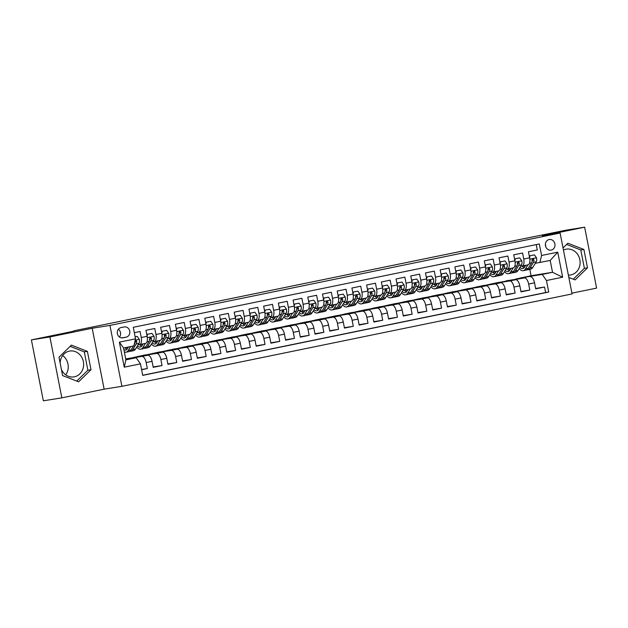 <?xml version="1.0" encoding="UTF-8"?>
<svg xmlns="http://www.w3.org/2000/svg" width="628" height="628" viewBox="0 0 628 628"><rect width="100%" height="100%" fill="white"/><g stroke="black" fill="none" stroke-linecap="round" stroke-linejoin="round"><path stroke-width="0.94" d="M568.364 275.111A13.086 11.712 80.9 0 0 570.46 274.986A13.086 11.712 80.9 0 0 570.915 274.907A13.086 11.712 80.9 0 0 579.911 259.961A13.086 11.712 80.9 0 0 566.323 249.143A13.086 11.712 80.9 0 0 565.875 249.222A13.086 11.712 80.9 0 0 563.449 250.038M549.147 239.551A5.369 4.804 80.9 0 0 545.457 245.681A5.369 4.804 80.9 0 0 551.031 250.125A5.369 4.804 80.9 0 0 551.211 250.093A5.369 4.804 80.9 0 0 554.909 243.962A5.369 4.804 80.9 0 0 549.335 239.519A5.369 4.804 80.9 0 0 549.147 239.551M60.147 363.062A13.086 11.712 -99.1 0 1 69.37 351.131A13.086 11.712 -99.1 0 1 69.818 351.044A13.086 11.712 -99.1 0 1 83.406 361.869A13.086 11.712 -99.1 0 1 74.41 376.808A13.086 11.712 -99.1 0 1 73.955 376.894A13.086 11.712 -99.1 0 1 61.395 369.437M571.912 293.166L596.6 288.103L584.652 227.187L566.158 230.146L500.304 243.46M121.895 386.33L572.061 293.935L560.105 233.019L109.947 325.414L121.895 386.33L104.138 389.172L92.19 328.256L49.895 336.938L61.842 397.854L104.138 389.172M61.842 397.854L43.348 400.813L31.4 339.897L73.719 331.215M62.651 355.55A13.086 11.712 -99.1 0 1 65.736 374.853M49.895 336.938L31.4 339.897M536.218 244.606L537.278 249.983L528.446 251.797L529.632 257.81L523.744 259.011A6.712 2.991 78.4 0 1 522.135 266.06A6.712 2.991 78.4 0 1 522.08 266.076L520.612 266.311M523.744 259.011L522.567 253.006L513.735 254.819L514.921 260.824L509.033 262.033A6.712 2.991 78.4 0 1 507.424 269.082A6.712 2.991 78.4 0 1 507.369 269.09L505.901 269.326M509.033 262.033L507.856 256.028L499.025 257.833L500.21 263.846L494.322 265.055A6.712 2.991 78.4 0 1 492.713 272.105A6.712 2.991 78.4 0 1 492.658 272.112L491.19 272.348M494.322 265.055L493.145 259.042L484.314 260.856L485.491 266.861L479.611 268.07A6.712 2.991 78.4 0 1 478.002 275.119A6.712 2.991 78.4 0 1 477.939 275.135L476.479 275.362M479.611 268.07L478.434 262.064L469.603 263.878L470.78 269.883L464.901 271.092A6.712 2.991 78.4 0 1 463.291 278.141A6.712 2.991 78.4 0 1 463.229 278.149L461.768 278.385M464.901 271.092L463.723 265.079L454.892 266.892L456.069 272.905L450.19 274.114A6.712 2.991 78.4 0 1 448.58 281.163A6.712 2.991 78.4 0 1 448.518 281.171L447.058 281.407M450.19 274.114L449.012 268.101L440.181 269.914L441.358 275.92L435.479 277.129A6.712 2.991 78.4 0 1 433.87 284.178A6.712 2.991 78.4 0 1 433.807 284.186L432.347 284.421M435.479 277.129L434.301 271.123L425.47 272.929L426.648 278.942L420.768 280.151A6.712 2.991 78.4 0 1 419.159 287.2A6.712 2.991 78.4 0 1 419.096 287.208L417.636 287.443M420.768 280.151L419.583 274.138L410.759 275.951L411.937 281.964L406.057 283.165A6.712 2.991 78.4 0 1 404.448 290.214A6.712 2.991 78.4 0 1 404.385 290.23L402.925 290.466M406.057 283.165L404.872 277.16L396.048 278.973L397.226 284.979L391.346 286.187A6.712 2.991 78.4 0 1 389.737 293.237A6.712 2.991 78.4 0 1 389.674 293.245L388.214 293.48M391.346 286.187L390.161 280.182L381.337 281.988L382.515 288.001L376.635 289.21A6.712 2.991 78.4 0 1 375.018 296.259A6.712 2.991 78.4 0 1 374.963 296.267L373.503 296.502M376.635 289.21L375.45 283.197L366.626 285.01L367.804 291.023L361.916 292.224A6.712 2.991 78.4 0 1 360.307 299.273A6.712 2.991 78.4 0 1 360.252 299.289L358.792 299.525M361.916 292.224L360.739 286.219L351.916 288.032L353.093 294.037L347.206 295.246A6.712 2.991 78.4 0 1 345.596 302.296A6.712 2.991 78.4 0 1 345.541 302.304L344.073 302.539M347.206 295.246L346.028 289.241L337.205 291.047L338.382 297.06L332.495 298.269A6.712 2.991 78.4 0 1 330.885 305.318A6.712 2.991 78.4 0 1 330.83 305.326L329.362 305.561M332.495 298.269L331.317 292.256L322.494 294.069L323.671 300.074L317.784 301.283A6.712 2.991 78.4 0 1 316.174 308.332A6.712 2.991 78.4 0 1 316.12 308.348L314.652 308.576M317.784 301.283L316.606 295.278L307.783 297.091L308.96 303.096L303.073 304.305A6.712 2.991 78.4 0 1 301.464 311.355A6.712 2.991 78.4 0 1 301.409 311.362L299.941 311.598M303.073 304.305L301.895 298.292L293.072 300.106L294.249 306.119L288.362 307.327A6.712 2.991 78.4 0 1 286.753 314.377A6.712 2.991 78.4 0 1 286.698 314.385L285.23 314.62M288.362 307.327L287.184 301.314L278.361 303.128L279.539 309.133L273.651 310.342A6.712 2.991 78.4 0 1 272.042 317.391A6.712 2.991 78.4 0 1 271.987 317.399L270.519 317.635M273.651 310.342L272.474 304.337L263.65 306.142L264.828 312.155L258.94 313.364A6.712 2.991 78.4 0 1 257.331 320.413A6.712 2.991 78.4 0 1 257.276 320.421L255.808 320.657M258.94 313.364L257.763 307.351L248.939 309.164L250.117 315.178L244.229 316.379A6.712 2.991 78.4 0 1 242.62 323.428A6.712 2.991 78.4 0 1 242.565 323.444L241.097 323.679M244.229 316.379L243.052 310.373L234.22 312.187L235.406 318.192L229.518 319.401A6.712 2.991 78.4 0 1 227.909 326.45A6.712 2.991 78.4 0 1 227.854 326.458L226.386 326.693M229.518 319.401L228.341 313.396L219.51 315.201L220.695 321.214L214.807 322.423A6.712 2.991 78.4 0 1 213.198 329.472A6.712 2.991 78.4 0 1 213.143 329.48L211.675 329.716M214.807 322.423L213.63 316.41L204.799 318.223L205.984 324.236L200.097 325.437A6.712 2.991 78.4 0 1 198.487 332.487A6.712 2.991 78.4 0 1 198.432 332.502L196.964 332.738M200.097 325.437L198.919 319.432L190.088 321.246L191.273 327.251L185.386 328.46A6.712 2.991 78.4 0 1 183.776 335.509A6.712 2.991 78.4 0 1 183.721 335.517L182.253 335.752M185.386 328.46L184.208 322.454L175.377 324.26L176.562 330.273L170.675 331.482A6.712 2.991 78.4 0 1 169.065 338.531A6.712 2.991 78.4 0 1 169.011 338.539L167.543 338.775M170.675 331.482L169.497 325.469L160.666 327.282L161.843 333.287L155.964 334.496A6.712 2.991 78.4 0 1 154.355 341.546A6.712 2.991 78.4 0 1 154.292 341.561L152.832 341.789M155.964 334.496L154.786 328.491L145.955 330.304L147.133 336.31A6.712 2.991 78.4 0 1 145.523 343.359A6.712 2.991 78.4 0 1 145.468 343.367L139.699 344.552M141.59 369.735L147.337 368.55L141.543 369.484M125.71 358.926L147.792 355.22A6.712 2.991 78.4 0 1 152.047 361.336L153.224 367.349L162.048 365.535L153.146 366.956M133.238 357.552L144.157 355.142L162.503 352.206A6.712 2.991 -101.6 0 1 166.758 358.313L167.935 364.326L176.766 362.513L167.857 363.942M147.949 354.537L158.868 352.12L177.214 349.184A6.712 2.991 -101.6 0 1 181.468 355.299L182.646 361.304L191.477 359.491L182.567 360.919M162.66 351.515L173.579 349.105L191.925 346.169A6.712 2.991 -101.6 0 1 196.179 352.277L197.357 358.29L206.188 356.476L197.286 357.897M177.371 348.493L188.29 346.083L206.636 343.147A6.712 2.991 -101.6 0 1 210.89 349.254L212.068 355.267L220.899 353.454L211.997 354.883M192.089 345.479L203.001 343.061L221.354 340.125A6.712 2.991 -101.6 0 1 225.601 346.24L226.779 352.245L235.61 350.44L226.708 351.861M206.8 342.456L217.712 340.046L236.065 337.11A6.712 2.991 -101.6 0 1 240.312 343.218L241.49 349.231L250.321 347.417L241.419 348.838M221.511 339.434L232.431 337.024L250.776 334.088A6.712 2.991 -101.6 0 1 255.023 340.203L256.2 346.209L265.032 344.395L256.13 345.824M236.222 336.42L247.142 334.002L265.487 331.066A6.712 2.991 -101.6 0 1 269.734 337.181L270.911 343.186L279.743 341.381L270.841 342.802M250.933 333.397L261.852 330.987L280.198 328.051A6.712 2.991 -101.6 0 1 284.445 334.159L285.622 340.172L294.454 338.359L285.552 339.787M265.644 330.383L276.563 327.965L294.909 325.029A6.712 2.991 -101.6 0 1 299.156 331.144L300.341 337.15L309.164 335.336L300.262 336.765M280.355 327.361L291.274 324.951L309.62 322.007A6.712 2.991 -101.6 0 1 313.867 328.122L315.052 334.135L323.875 332.322L314.973 333.743M295.066 324.338L305.985 321.929L324.331 318.993A6.712 2.991 -101.6 0 1 328.577 325.1L329.763 331.113L338.586 329.3L329.684 330.728M309.777 321.324L320.696 318.906L339.041 315.97A6.712 2.991 -101.6 0 1 343.288 322.086L344.474 328.091L353.297 326.277L344.395 327.706M324.488 318.302L335.407 315.892L353.752 312.956A6.712 2.991 -101.6 0 1 357.999 319.063L359.185 325.076L368.008 323.263L359.106 324.684M339.199 315.28L350.118 312.87L368.463 309.934A6.712 2.991 -101.6 0 1 372.718 316.041L373.896 322.054L382.719 320.241L373.817 321.669M353.909 312.265L364.829 309.847L383.174 306.911A6.712 2.991 -101.6 0 1 387.429 313.027L388.606 319.032L397.43 317.226L388.528 318.647M368.62 309.243L379.54 306.833L397.885 303.897A6.712 2.991 -101.6 0 1 402.14 310.004L403.317 316.017L412.141 314.204L403.239 315.625M383.331 306.221L394.251 303.811L412.596 300.875A6.712 2.991 -101.6 0 1 416.851 306.99L418.028 312.995L426.852 311.182L417.95 312.611M398.042 303.206L408.961 300.788L427.307 297.853A6.712 2.991 -101.6 0 1 431.562 303.968L432.739 309.973L441.562 308.167L432.661 309.588M412.753 300.184L423.672 297.774L442.018 294.838A6.712 2.991 -101.6 0 1 446.273 300.945L447.45 306.959L456.273 305.145L447.372 306.574M427.464 297.162L438.383 294.752L456.729 291.816A6.712 2.991 -101.6 0 1 460.983 297.931L462.161 303.936L470.984 302.123L462.082 303.552M442.175 294.147L453.094 291.737L471.44 288.794A6.712 2.991 -101.6 0 1 475.694 294.909L476.872 300.922L485.695 299.109L476.793 300.529M456.886 291.125L467.805 288.715L486.15 285.779A6.712 2.991 -101.6 0 1 490.405 291.887L491.583 297.9L500.414 296.086L491.504 297.515M471.597 288.111L482.516 285.693L500.861 282.757A6.712 2.991 -101.6 0 1 505.116 288.872L506.294 294.877L515.125 293.064L506.215 294.493M486.308 285.088L497.227 282.679L515.572 279.743A6.712 2.991 -101.6 0 1 519.827 285.85L521.005 291.863L529.836 290.05L520.934 291.471M73.649 330.862L500.273 243.295M122.939 337.817L126.173 337.158A5.205 4.655 80.9 0 0 129.753 331.215A5.205 4.655 80.9 0 0 124.352 326.913A5.205 4.655 80.9 0 0 124.171 326.952L120.937 327.612A5.205 4.655 80.9 0 0 117.358 333.554A5.205 4.655 80.9 0 0 122.758 337.856A5.205 4.655 80.9 0 0 122.939 337.817L122.578 337.88M539.892 262.559L541.564 255.494L539.303 243.97L133.269 327.306L135.53 338.83L133.866 345.895L123.567 348.006L125.89 359.86L136.19 357.748L140.444 363.855L142.705 375.379L548.731 292.044L546.47 280.52L542.223 274.412L552.522 272.293L550.191 260.439L535.323 263.289M541.564 255.494L557.743 252.173L562.657 277.199L546.47 280.52M140.444 363.855L124.258 367.176L119.351 342.15L135.53 338.83M501.018 282.066L524.404 277.929A6.712 2.991 78.4 0 1 528.65 284.037L529.836 290.05M506.058 280.865L524.404 277.929M491.347 283.887L509.693 280.944A6.712 2.991 78.4 0 1 513.94 287.059L515.125 293.064M476.636 286.902L494.982 283.966A6.712 2.991 78.4 0 1 499.229 290.081L500.414 296.086M461.925 289.924L480.271 286.988A6.712 2.991 78.4 0 1 484.518 293.095L485.695 299.109M447.215 292.938L465.56 290.003A6.712 2.991 78.4 0 1 469.807 296.118L470.984 302.123M432.504 295.961L450.849 293.025A6.712 2.991 78.4 0 1 455.096 299.14L456.273 305.145M417.785 298.983L436.138 296.047A6.712 2.991 78.4 0 1 440.385 302.154L441.562 308.167M403.074 301.997L421.427 299.061A6.712 2.991 78.4 0 1 425.674 305.177L426.852 311.182M388.363 305.02L406.716 302.084A6.712 2.991 78.4 0 1 410.963 308.191L412.141 314.204M373.652 308.042L391.998 305.098A6.712 2.991 78.4 0 1 396.252 311.213L397.43 317.226M358.941 311.056L377.287 308.12A6.712 2.991 78.4 0 1 381.541 314.236L382.719 320.241M344.23 314.079L362.576 311.143A6.712 2.991 78.4 0 1 366.831 317.25L368.008 323.263M329.519 317.101L347.865 314.157A6.712 2.991 78.4 0 1 352.12 320.272L353.297 326.277M314.809 320.115L333.154 317.179A6.712 2.991 78.4 0 1 337.409 323.294L338.586 329.3M300.098 323.137L318.443 320.202A6.712 2.991 78.4 0 1 322.698 326.309L323.875 332.322M285.387 326.152L303.732 323.216A6.712 2.991 78.4 0 1 307.987 329.331L309.164 335.336M270.676 329.174L289.021 326.238A6.712 2.991 78.4 0 1 293.276 332.353L294.454 338.359M255.965 332.196L274.31 329.26A6.712 2.991 78.4 0 1 278.565 335.368L279.743 341.381M241.254 335.211L259.599 332.275A6.712 2.991 78.4 0 1 263.854 338.39L265.032 344.395M226.543 338.233L244.889 335.297A6.712 2.991 78.4 0 1 249.143 341.404L250.321 347.417M211.832 341.255L230.178 338.311A6.712 2.991 78.4 0 1 234.432 344.427L235.61 350.44M197.121 344.27L215.467 341.334A6.712 2.991 78.4 0 1 219.714 347.449L220.899 353.454M182.41 347.292L200.756 344.356A6.712 2.991 78.4 0 1 205.003 350.463L206.188 356.476M167.7 350.314L186.045 347.37A6.712 2.991 78.4 0 1 190.292 353.486L191.477 359.491M152.989 353.329L171.334 350.393A6.712 2.991 78.4 0 1 175.581 356.508L176.766 362.513M138.278 356.351L156.623 353.415A6.712 2.991 78.4 0 1 160.87 359.522L162.048 365.535M134.329 332.691L140.075 331.506L141.253 337.519A6.712 2.991 78.4 0 1 139.644 344.568A6.712 2.991 78.4 0 1 139.581 344.576L138.121 344.811M125.726 359.02L141.912 356.429A6.712 2.991 78.4 0 1 146.159 362.544L147.337 368.55M142.674 375.246L545.63 292.546L544.547 287.027L535.645 288.456M530.283 276.72A6.712 2.991 -101.6 0 1 534.538 282.828L535.715 288.841L544.547 287.027M125.804 359.412L136.19 357.748M92.19 328.256L109.947 325.414M584.652 227.187L542.356 235.861L560.105 233.019M515.737 279.052L531.068 275.731L552.522 272.293L562.657 277.199M531.068 275.731L529.812 269.334M520.769 277.843L542.223 274.412M129.187 358.871L125.757 359.185M125.788 359.334L129.14 358.643M143.898 355.848L138.309 356.516M138.788 356.665L143.859 355.629M153.499 353.643L158.57 352.606L153.02 353.493M154.41 341.538L160.179 340.352A6.712 2.991 -101.6 0 0 160.234 340.337A6.712 2.991 -101.6 0 0 161.843 333.287M168.21 350.628L173.281 349.584L167.731 350.471M169.12 338.516L174.89 337.33A6.712 2.991 -101.6 0 0 174.945 337.322A6.712 2.991 -101.6 0 0 176.562 330.273M182.921 347.606L187.992 346.57L182.442 347.457M183.831 335.493L189.601 334.308A6.712 2.991 -101.6 0 0 189.664 334.3A6.712 2.991 -101.6 0 0 191.273 327.251M197.632 344.591L202.703 343.547L197.153 344.434M198.542 332.479L204.312 331.294A6.712 2.991 -101.6 0 0 204.375 331.278A6.712 2.991 -101.6 0 0 205.984 324.236M212.343 341.569L217.414 340.525L211.864 341.42M213.253 329.457L219.023 328.271A6.712 2.991 -101.6 0 0 219.086 328.263A6.712 2.991 -101.6 0 0 220.695 321.214M227.053 338.547L232.125 337.511L226.575 338.398M227.964 326.434L233.734 325.257A6.712 2.991 -101.6 0 0 233.797 325.241A6.712 2.991 -101.6 0 0 235.406 318.192M241.764 335.533L246.835 334.489L241.285 335.376M242.675 323.42L248.445 322.235A6.712 2.991 -101.6 0 0 248.507 322.227A6.712 2.991 -101.6 0 0 250.117 315.178M256.483 332.51L261.546 331.474L255.996 332.361M257.386 320.398L263.156 319.212A6.712 2.991 -101.6 0 0 263.218 319.205A6.712 2.991 -101.6 0 0 264.828 312.155M271.194 329.488L276.257 328.452L270.707 329.339M272.097 317.376L277.866 316.198A6.712 2.991 -101.6 0 0 277.929 316.182A6.712 2.991 -101.6 0 0 279.539 309.133M285.905 326.474L290.968 325.43L285.418 326.317M286.808 314.361L292.585 313.176A6.712 2.991 -101.6 0 0 292.64 313.168A6.712 2.991 -101.6 0 0 294.249 306.119M300.616 323.451L305.679 322.415L300.129 323.302M301.526 311.339L307.296 310.154A6.712 2.991 -101.6 0 0 307.351 310.146A6.712 2.991 -101.6 0 0 308.96 303.096M315.327 320.429L320.39 319.393L314.84 320.28M316.237 308.324L322.007 307.139A6.712 2.991 -101.6 0 0 322.062 307.123A6.712 2.991 -101.6 0 0 323.671 300.074M330.038 317.415L335.101 316.371L329.551 317.258M330.948 305.302L336.718 304.117A6.712 2.991 -101.6 0 0 336.773 304.109A6.712 2.991 -101.6 0 0 338.382 297.06M344.748 314.392L349.812 313.356L344.262 314.243M345.659 302.28L351.429 301.095A6.712 2.991 -101.6 0 0 351.484 301.087A6.712 2.991 -101.6 0 0 353.093 294.037M359.459 311.378L364.523 310.334L358.973 311.221M360.37 299.266L366.14 298.08A6.712 2.991 -101.6 0 0 366.195 298.065A6.712 2.991 -101.6 0 0 367.804 291.023M374.17 308.356L379.234 307.312L373.684 308.207M375.081 296.243L380.851 295.058A6.712 2.991 -101.6 0 0 380.906 295.05A6.712 2.991 -101.6 0 0 382.515 288.001M388.881 305.334L393.944 304.297L388.402 305.184M389.792 293.221L395.562 292.044A6.712 2.991 -101.6 0 0 395.616 292.028A6.712 2.991 -101.6 0 0 397.226 284.979M403.592 302.319L408.655 301.275L403.113 302.162M404.503 290.207L410.272 289.021A6.712 2.991 -101.6 0 0 410.327 289.013A6.712 2.991 -101.6 0 0 411.937 281.964M418.303 299.297L423.366 298.261L417.824 299.148M419.214 287.184L424.983 285.999A6.712 2.991 -101.6 0 0 425.038 285.991A6.712 2.991 -101.6 0 0 426.648 278.942M433.014 296.275L438.077 295.239L432.535 296.126M433.924 284.162L439.694 282.985A6.712 2.991 -101.6 0 0 439.749 282.969A6.712 2.991 -101.6 0 0 441.358 275.92M447.725 293.26L452.788 292.216L447.246 293.103M448.635 281.148L454.405 279.962A6.712 2.991 -101.6 0 0 454.46 279.955A6.712 2.991 -101.6 0 0 456.069 272.905M462.436 290.238L467.507 289.202L461.957 290.089M463.346 278.126L469.116 276.94A6.712 2.991 -101.6 0 0 469.171 276.932A6.712 2.991 -101.6 0 0 470.78 269.883M477.147 287.216L482.218 286.18L476.668 287.067M478.057 275.111L483.827 273.926A6.712 2.991 -101.6 0 0 483.882 273.91A6.712 2.991 -101.6 0 0 485.491 266.861M491.857 284.201L496.929 283.157L491.379 284.044M492.768 272.089L498.538 270.904A6.712 2.991 -101.6 0 0 498.593 270.896A6.712 2.991 -101.6 0 0 500.21 263.846M506.568 281.179L511.639 280.143L506.09 281.03M507.479 269.067L513.249 267.881A6.712 2.991 -101.6 0 0 513.312 267.873A6.712 2.991 -101.6 0 0 514.921 260.824M521.279 278.165L526.35 277.121L520.8 278.008M545.63 292.546L548.731 292.044M522.19 266.052L527.96 264.867A6.712 2.991 -101.6 0 0 528.022 264.851A6.712 2.991 -101.6 0 0 529.632 257.81M123.567 348.006L119.351 342.15M125.89 359.86L124.258 367.176M557.743 252.173L550.191 260.439M119.477 337.032A5.205 4.655 80.9 0 0 118.378 329.221M545.748 246.749A5.369 4.804 80.9 0 0 545.363 244.371M78.594 381.816L90.989 369.727L87.394 351.382L71.396 345.125L59.001 357.214L62.596 375.56L78.594 381.816M568.827 277.458L575.099 279.915L587.494 267.826L583.899 249.481L567.9 243.224L563.041 247.958M76.742 381.094L87.881 370.23L84.285 351.884L70.14 346.35M84.285 351.884L87.394 351.382M87.881 370.23L90.989 369.727M573.246 279.185L584.385 268.321L580.79 249.975L566.644 244.441M580.79 249.975L583.899 249.481M584.385 268.321L587.494 267.826M128.41 347.009L127.421 348.626A10.652 4.757 78.4 0 1 125.624 350.063A10.652 4.757 78.4 0 1 123.912 349.765M130.616 346.554L128.23 350.471A12.835 5.731 78.4 0 1 126.063 352.198A12.835 5.731 78.4 0 1 124.352 352.002M135.138 336.82L137.21 336.396L139.33 339.387A4.443 1.986 78.4 0 1 138.992 343.375L135.585 348.964A12.835 5.731 78.4 0 1 133.419 350.691L130.624 351.264A12.835 5.731 -101.6 0 0 132.791 349.537L136.198 343.948A4.443 1.986 -101.6 0 0 136.684 341.208L135.899 340.376L135.028 340.965M137.21 336.396L135.13 336.781M133.419 345.981L131.024 349.898A12.835 5.731 78.4 0 1 128.858 351.625L126.063 352.198M125.388 347.629A12.835 5.731 -101.6 0 0 126.346 348.98M129.706 351.288A12.835 5.731 -101.6 0 0 130.624 351.264M124.972 347.716A10.652 4.757 -101.6 0 0 126.927 349.294M127.641 348.265A10.652 4.757 78.4 0 1 126.738 347.355M134.918 341.436L134.918 341.577A4.443 1.986 78.4 0 1 134.431 344.309L134.109 344.843M136.684 341.208L135.617 341.381A2.269 1.013 78.4 0 1 135.397 342.111L134.863 342.974M143.215 343.83L142.132 345.612A10.652 4.757 78.4 0 1 140.334 347.041A10.652 4.757 78.4 0 1 137.461 345.887M145.429 343.383L142.941 347.449A12.835 5.731 78.4 0 1 140.774 349.184A12.835 5.731 78.4 0 1 136.7 347.135M151.921 333.374L146.764 334.394L151.921 333.374L154.041 336.365A4.443 1.986 78.4 0 1 153.703 340.36L150.296 345.942A12.835 5.731 78.4 0 1 148.13 347.669L145.335 348.242A12.835 5.731 -101.6 0 0 147.502 346.515L150.908 340.933A4.443 1.986 -101.6 0 0 151.395 338.194L150.437 337.362L149.629 338.555A4.443 1.986 78.4 0 1 149.15 341.294L145.735 346.876A12.835 5.731 78.4 0 1 143.569 348.603L140.774 349.184M147.509 334.284L147.093 336.09M140.028 344.489A12.835 5.731 -101.6 0 0 141.057 345.957M144.416 348.265A12.835 5.731 -101.6 0 0 145.335 348.242M139.581 344.576A10.652 4.757 -101.6 0 0 141.638 346.271M142.352 345.251A10.652 4.757 78.4 0 1 141.347 344.215M151.395 338.194L150.328 338.359A2.269 1.013 78.4 0 1 150.108 339.089L149.574 339.952M157.934 340.816L156.843 342.59A10.652 4.757 78.4 0 1 155.045 344.026A10.652 4.757 78.4 0 1 152.172 342.872M160.14 340.36L157.652 344.434A12.835 5.731 78.4 0 1 155.485 346.161A12.835 5.731 78.4 0 1 151.411 344.12M166.632 330.359L161.475 331.372L166.632 330.359L168.751 333.35A4.443 1.986 78.4 0 1 168.422 337.338L165.007 342.919A12.835 5.731 78.4 0 1 162.84 344.654L160.046 345.227A12.835 5.731 -101.6 0 0 162.212 343.492L165.619 337.911A4.443 1.986 -101.6 0 0 166.106 335.171L165.148 334.347L164.34 335.533A4.443 1.986 78.4 0 1 163.861 338.272L160.446 343.861A12.835 5.731 78.4 0 1 158.28 345.588L155.485 346.161M162.22 331.262L161.804 333.068M154.739 341.467A12.835 5.731 -101.6 0 0 155.768 342.943M159.127 345.251A12.835 5.731 -101.6 0 0 160.046 345.227M154.292 341.561A10.652 4.757 -101.6 0 0 156.348 343.257M157.063 342.229A10.652 4.757 78.4 0 1 156.058 341.2M166.106 335.171L165.038 335.344A2.269 1.013 78.4 0 1 164.819 336.066L164.285 336.938M172.645 337.793L171.562 339.567A10.652 4.757 78.4 0 1 169.756 341.004A10.652 4.757 78.4 0 1 166.883 339.85M174.851 337.338L172.362 341.412A12.835 5.731 78.4 0 1 170.196 343.139A12.835 5.731 78.4 0 1 166.122 341.098M181.343 327.337L176.185 328.358L181.343 327.337L183.462 330.328A4.443 1.986 78.4 0 1 183.133 334.316L179.718 339.905A12.835 5.731 78.4 0 1 177.551 341.632L174.757 342.205A12.835 5.731 -101.6 0 0 176.923 340.478L180.338 334.889A4.443 1.986 -101.6 0 0 180.817 332.149L179.859 331.325L179.051 332.518A4.443 1.986 78.4 0 1 178.572 335.258L175.157 340.839A12.835 5.731 78.4 0 1 172.99 342.566L170.196 343.139M176.931 328.248L176.515 330.053M169.45 338.453A12.835 5.731 -101.6 0 0 170.478 339.921M173.846 342.229A12.835 5.731 -101.6 0 0 174.757 342.205M169.003 338.539A10.652 4.757 -101.6 0 0 171.059 340.235M171.774 339.214A10.652 4.757 78.4 0 1 170.769 338.178M180.817 332.149L179.749 332.322A2.269 1.013 78.4 0 1 179.529 333.052L178.996 333.915M187.356 334.771L186.273 336.553A10.652 4.757 78.4 0 1 184.467 337.982A10.652 4.757 78.4 0 1 181.594 336.828M189.562 334.324L187.073 338.39A12.835 5.731 78.4 0 1 184.907 340.125A12.835 5.731 78.4 0 1 180.833 338.084M196.054 324.323L190.896 325.335L196.054 324.323L198.173 327.314A4.443 1.986 78.4 0 1 197.844 331.301L194.429 336.883A12.835 5.731 78.4 0 1 192.262 338.61L189.468 339.183A12.835 5.731 -101.6 0 0 191.634 337.456L195.049 331.874A4.443 1.986 -101.6 0 0 195.528 329.135L194.57 328.303L193.762 329.496A4.443 1.986 78.4 0 1 193.283 332.236L189.868 337.817A12.835 5.731 78.4 0 1 187.701 339.552L184.907 340.125M191.642 325.226L191.226 327.031M184.161 335.43A12.835 5.731 -101.6 0 0 185.189 336.898M188.557 339.206A12.835 5.731 -101.6 0 0 189.468 339.183M183.721 335.517A10.652 4.757 -101.6 0 0 185.77 337.22M186.492 336.192A10.652 4.757 78.4 0 1 185.488 335.156M195.528 329.135L194.46 329.308A2.269 1.013 78.4 0 1 194.24 330.03L193.707 330.893M202.067 331.757L200.984 333.531A10.652 4.757 78.4 0 1 199.178 334.967A10.652 4.757 78.4 0 1 196.305 333.813M204.273 331.301L201.784 335.376A12.835 5.731 78.4 0 1 199.618 337.103A12.835 5.731 78.4 0 1 195.543 335.062M210.765 321.3L205.607 322.313L210.765 321.3L212.884 324.291A4.443 1.986 78.4 0 1 212.554 328.279L209.14 333.861A12.835 5.731 78.4 0 1 206.973 335.595L204.179 336.168A12.835 5.731 -101.6 0 0 206.345 334.441L209.76 328.852A4.443 1.986 -101.6 0 0 210.239 326.113L209.281 325.288L208.472 326.474A4.443 1.986 78.4 0 1 207.994 329.213L204.587 334.803A12.835 5.731 78.4 0 1 202.412 336.529L199.618 337.103M206.353 322.203L205.937 324.017M198.872 332.408A12.835 5.731 -101.6 0 0 199.9 333.884M203.268 336.192A12.835 5.731 -101.6 0 0 204.179 336.168M198.432 332.502A10.652 4.757 -101.6 0 0 200.481 334.198M201.203 333.17A10.652 4.757 78.4 0 1 200.199 332.141M210.239 326.113L209.171 326.285A2.269 1.013 78.4 0 1 208.951 327.007L208.418 327.879M216.778 328.734L215.694 330.509A10.652 4.757 78.4 0 1 213.889 331.945A10.652 4.757 78.4 0 1 211.016 330.791M218.984 328.279L216.495 332.353A12.835 5.731 78.4 0 1 214.329 334.08A12.835 5.731 78.4 0 1 210.254 332.039M225.476 318.278L220.318 319.299L225.476 318.278L227.595 321.269A4.443 1.986 78.4 0 1 227.265 325.257L223.858 330.846A12.835 5.731 78.4 0 1 221.684 332.573L218.889 333.146A12.835 5.731 -101.6 0 0 221.056 331.419L224.471 325.83A4.443 1.986 -101.6 0 0 224.95 323.098L223.992 322.266L223.183 323.459A4.443 1.986 78.4 0 1 222.704 326.199L219.298 331.78A12.835 5.731 78.4 0 1 217.123 333.507L214.329 334.08M221.064 319.189L220.648 320.994M213.583 329.394A12.835 5.731 -101.6 0 0 214.611 330.862M217.979 333.17A12.835 5.731 -101.6 0 0 218.889 333.146M213.143 329.48A10.652 4.757 -101.6 0 0 215.192 331.176M215.914 330.155A10.652 4.757 78.4 0 1 214.909 329.119M224.95 323.098L223.882 323.263A2.269 1.013 78.4 0 1 223.662 323.993L223.128 324.857M231.489 325.72L230.405 327.494A10.652 4.757 78.4 0 1 228.6 328.923A10.652 4.757 78.4 0 1 225.727 327.769M233.695 325.265L231.214 329.331A12.835 5.731 78.4 0 1 229.039 331.066A12.835 5.731 78.4 0 1 224.965 329.025M240.186 315.264L235.029 316.276L240.186 315.264L242.306 318.255A4.443 1.986 78.4 0 1 241.976 322.243L238.569 327.824A12.835 5.731 78.4 0 1 236.395 329.551L233.6 330.124A12.835 5.731 -101.6 0 0 235.767 328.397L239.182 322.816A4.443 1.986 -101.6 0 0 239.661 320.076L238.703 319.252L237.894 320.437A4.443 1.986 78.4 0 1 237.415 323.177L234.009 328.758A12.835 5.731 78.4 0 1 231.834 330.493L229.039 331.066M235.775 316.167L235.359 317.972M228.294 326.372A12.835 5.731 -101.6 0 0 229.322 327.84M232.69 330.155A12.835 5.731 -101.6 0 0 233.6 330.124M227.854 326.458A10.652 4.757 -101.6 0 0 229.903 328.161M230.625 327.133A10.652 4.757 78.4 0 1 229.62 326.097M239.661 320.076L238.601 320.249A2.269 1.013 78.4 0 1 238.373 320.971L237.847 321.834M246.2 322.698L245.116 324.472A10.652 4.757 78.4 0 1 243.311 325.908A10.652 4.757 78.4 0 1 240.438 324.755M248.405 322.243L245.925 326.317A12.835 5.731 78.4 0 1 243.75 328.044A12.835 5.731 78.4 0 1 239.676 326.003M254.897 312.242L249.74 313.254L254.897 312.242L257.017 315.232A4.443 1.986 78.4 0 1 256.687 319.22L253.28 324.809A12.835 5.731 78.4 0 1 251.106 326.536L248.311 327.11A12.835 5.731 -101.6 0 0 250.486 325.382L253.893 319.793A4.443 1.986 -101.6 0 0 254.371 317.054L253.414 316.229L252.605 317.415A4.443 1.986 78.4 0 1 252.126 320.154L248.719 325.744A12.835 5.731 78.4 0 1 246.545 327.471L243.75 328.044M250.486 313.144L250.07 314.958M243.005 323.349A12.835 5.731 -101.6 0 0 244.033 324.825M247.401 327.133A12.835 5.731 -101.6 0 0 248.311 327.11M242.565 323.444A10.652 4.757 -101.6 0 0 244.614 325.139M245.336 324.111A10.652 4.757 78.4 0 1 244.331 323.082M254.371 317.054L253.312 317.226A2.269 1.013 78.4 0 1 253.084 317.949L252.558 318.82M260.91 319.676L259.827 321.45A10.652 4.757 78.4 0 1 258.029 322.886A10.652 4.757 78.4 0 1 255.156 321.732M263.116 319.228L260.636 323.294A12.835 5.731 78.4 0 1 258.461 325.021A12.835 5.731 78.4 0 1 254.387 322.98M269.608 309.219L264.451 310.24L269.608 309.219L271.728 312.21A4.443 1.986 78.4 0 1 271.398 316.198L267.991 321.787A12.835 5.731 78.4 0 1 265.817 323.514L263.022 324.087A12.835 5.731 -101.6 0 0 265.197 322.36L268.603 316.779A4.443 1.986 -101.6 0 0 269.082 314.039L268.125 313.207L267.316 314.4A4.443 1.986 78.4 0 1 266.837 317.14L263.43 322.721A12.835 5.731 78.4 0 1 261.256 324.448L258.461 325.021M265.197 310.13L264.781 311.935M257.716 320.335A12.835 5.731 -101.6 0 0 258.744 321.803M262.111 324.111A12.835 5.731 -101.6 0 0 263.022 324.087M257.276 320.421A10.652 4.757 -101.6 0 0 259.325 322.117M260.047 321.096A10.652 4.757 78.4 0 1 259.042 320.06M269.082 314.039L268.023 314.204A2.269 1.013 78.4 0 1 267.795 314.934L267.269 315.798M275.621 316.661L274.538 318.435A10.652 4.757 78.4 0 1 272.74 319.872A10.652 4.757 78.4 0 1 269.867 318.71M277.827 316.206L275.347 320.28A12.835 5.731 78.4 0 1 273.172 322.007A12.835 5.731 78.4 0 1 269.098 319.966M284.319 306.205L279.162 307.218L284.319 306.205L286.439 309.196A4.443 1.986 78.4 0 1 286.109 313.184L282.702 318.765A12.835 5.731 78.4 0 1 280.528 320.492L277.733 321.073A12.835 5.731 -101.6 0 0 279.907 319.338L283.314 313.757A4.443 1.986 -101.6 0 0 283.793 311.017L282.836 310.193L282.027 311.378A4.443 1.986 78.4 0 1 281.548 314.118L278.141 319.699A12.835 5.731 78.4 0 1 275.967 321.434L273.172 322.007M279.907 307.108L279.491 308.913M272.426 317.313A12.835 5.731 -101.6 0 0 273.455 318.789M276.822 321.096A12.835 5.731 -101.6 0 0 277.733 321.073M271.987 317.399A10.652 4.757 -101.6 0 0 274.036 319.103M274.758 318.074A10.652 4.757 78.4 0 1 273.753 317.038M283.793 311.017L282.733 311.19A2.269 1.013 78.4 0 1 282.506 311.912L281.98 312.775M290.332 313.639L289.249 315.413A10.652 4.757 78.4 0 1 287.451 316.85A10.652 4.757 78.4 0 1 284.578 315.696M292.538 313.184L290.058 317.258A12.835 5.731 78.4 0 1 287.883 318.985A12.835 5.731 78.4 0 1 283.809 316.944M293.873 304.211L299.03 303.183L301.15 306.174A4.443 1.986 78.4 0 1 300.82 310.161L297.413 315.751A12.835 5.731 78.4 0 1 295.239 317.478L292.444 318.051A12.835 5.731 -101.6 0 0 294.618 316.324L298.025 310.734A4.443 1.986 -101.6 0 0 298.504 307.995L297.554 307.171L296.738 308.364A4.443 1.986 78.4 0 1 296.259 311.096L292.852 316.685A12.835 5.731 78.4 0 1 290.686 318.412L287.883 318.985M294.618 304.085L294.202 305.899M299.03 303.183L293.873 304.203M287.137 314.29A12.835 5.731 -101.6 0 0 288.166 315.766M291.533 318.074A12.835 5.731 -101.6 0 0 292.444 318.051M286.698 314.385A10.652 4.757 -101.6 0 0 288.747 316.08M289.469 315.052A10.652 4.757 78.4 0 1 288.464 314.024M298.504 307.995L297.444 308.167A2.269 1.013 78.4 0 1 297.217 308.898L296.691 309.761M305.043 310.617L303.96 312.399A10.652 4.757 78.4 0 1 302.162 313.827A10.652 4.757 78.4 0 1 299.289 312.673M307.249 310.169L304.768 314.236A12.835 5.731 78.4 0 1 302.602 315.97A12.835 5.731 78.4 0 1 298.52 313.921M308.584 301.189L313.741 300.16L315.86 303.151A4.443 1.986 78.4 0 1 315.531 307.147L312.124 312.728A12.835 5.731 78.4 0 1 309.957 314.455L307.155 315.028A12.835 5.731 -101.6 0 0 309.329 313.301L312.736 307.72A4.443 1.986 -101.6 0 0 313.215 304.98L312.265 304.148L311.449 305.341A4.443 1.986 78.4 0 1 310.97 308.081L307.563 313.662A12.835 5.731 78.4 0 1 305.396 315.389L302.602 315.97M309.329 301.071L308.913 302.877M313.741 300.16L308.584 301.181M301.848 311.276A12.835 5.731 -101.6 0 0 302.884 312.744M306.244 315.052A12.835 5.731 -101.6 0 0 307.155 315.028M301.409 311.362A10.652 4.757 -101.6 0 0 303.457 313.058M304.18 312.038A10.652 4.757 78.4 0 1 303.175 311.001M313.215 304.98L312.155 305.145A2.269 1.013 78.4 0 1 311.928 305.875L311.402 306.739M319.754 307.602L318.671 309.376A10.652 4.757 78.4 0 1 316.873 310.813A10.652 4.757 78.4 0 1 314 309.659M321.96 307.147L319.479 311.221A12.835 5.731 78.4 0 1 317.313 312.948A12.835 5.731 78.4 0 1 313.239 310.907M323.294 298.167L328.46 297.146L330.571 300.137A4.443 1.986 78.4 0 1 330.242 304.125L326.835 309.706A12.835 5.731 78.4 0 1 324.668 311.441L321.874 312.014A12.835 5.731 -101.6 0 0 324.04 310.279L327.447 304.698A4.443 1.986 -101.6 0 0 327.926 301.958L326.976 301.134L326.16 302.319A4.443 1.986 78.4 0 1 325.681 305.059L322.274 310.648A12.835 5.731 78.4 0 1 320.107 312.375L317.313 312.948M324.04 298.049L323.624 299.854M328.46 297.146L323.294 298.159M316.559 308.254A12.835 5.731 -101.6 0 0 317.595 309.73M320.955 312.038A12.835 5.731 -101.6 0 0 321.874 312.014M316.12 308.348A10.652 4.757 -101.6 0 0 318.168 310.044M318.891 309.015A10.652 4.757 78.4 0 1 317.886 307.987M327.926 301.958L326.866 302.131A2.269 1.013 78.4 0 1 326.639 302.853L326.113 303.724M334.465 304.58L333.382 306.354A10.652 4.757 78.4 0 1 331.584 307.791A10.652 4.757 78.4 0 1 328.711 306.637M336.671 304.125L334.19 308.199A12.835 5.731 78.4 0 1 332.024 309.926A12.835 5.731 78.4 0 1 327.949 307.885M343.171 294.124L338.005 295.144L343.171 294.124L345.282 297.115A4.443 1.986 78.4 0 1 344.953 301.102L341.546 306.692A12.835 5.731 78.4 0 1 339.379 308.419L336.584 308.992A12.835 5.731 -101.6 0 0 338.751 307.265L342.158 301.675A4.443 1.986 -101.6 0 0 342.637 298.936L341.687 298.112L340.878 299.305A4.443 1.986 78.4 0 1 340.392 302.044L336.985 307.626A12.835 5.731 78.4 0 1 334.818 309.353L332.024 309.926M338.751 295.034L338.343 296.84M331.27 305.239A12.835 5.731 -101.6 0 0 332.306 306.707M335.666 309.015A12.835 5.731 -101.6 0 0 336.584 308.992M330.83 305.326A10.652 4.757 -101.6 0 0 332.879 307.021M333.601 306.001A10.652 4.757 78.4 0 1 332.597 304.965M342.637 298.936L341.577 299.109A2.269 1.013 78.4 0 1 341.349 299.839L340.823 300.702M349.176 301.558L348.093 303.34A10.652 4.757 78.4 0 1 346.295 304.768A10.652 4.757 78.4 0 1 343.422 303.614M351.39 301.11L348.901 305.177A12.835 5.731 78.4 0 1 346.735 306.911A12.835 5.731 78.4 0 1 342.66 304.87M357.882 291.109L352.716 292.122L357.882 291.109L359.993 294.1A4.443 1.986 78.4 0 1 359.663 298.088L356.257 303.669A12.835 5.731 78.4 0 1 354.09 305.396L351.295 305.969A12.835 5.731 -101.6 0 0 353.462 304.242L356.869 298.661A4.443 1.986 -101.6 0 0 357.348 295.921L356.398 295.089L355.589 296.283A4.443 1.986 78.4 0 1 355.103 299.022L351.696 304.604A12.835 5.731 78.4 0 1 349.529 306.338L346.735 306.911M353.462 292.012L353.054 293.818M345.981 302.217A12.835 5.731 -101.6 0 0 347.017 303.685M350.377 305.993A12.835 5.731 -101.6 0 0 351.295 305.969M345.541 302.304A10.652 4.757 -101.6 0 0 347.59 304.007M348.312 302.979A10.652 4.757 78.4 0 1 347.308 301.942M357.348 295.921L356.288 296.094A2.269 1.013 78.4 0 1 356.06 296.816L355.534 297.68M363.887 298.543L362.803 300.317A10.652 4.757 78.4 0 1 361.006 301.754A10.652 4.757 78.4 0 1 358.133 300.6M366.1 298.088L363.612 302.162A12.835 5.731 78.4 0 1 361.445 303.889A12.835 5.731 78.4 0 1 357.371 301.848M372.592 288.087L367.427 289.1L372.592 288.087L374.704 291.078A4.443 1.986 78.4 0 1 374.374 295.066L370.967 300.647A12.835 5.731 78.4 0 1 368.801 302.382L366.006 302.955A12.835 5.731 -101.6 0 0 368.173 301.228L371.58 295.639A4.443 1.986 -101.6 0 0 372.066 292.899L371.109 292.075L370.3 293.26A4.443 1.986 78.4 0 1 369.814 296L366.407 301.589A12.835 5.731 78.4 0 1 364.24 303.316L361.445 303.889M368.173 288.99L367.765 290.803M360.692 299.195A12.835 5.731 -101.6 0 0 361.728 300.671M365.088 302.979A12.835 5.731 -101.6 0 0 366.006 302.955M360.252 299.289A10.652 4.757 -101.6 0 0 362.301 300.985M363.023 299.956A10.652 4.757 78.4 0 1 362.018 298.928M372.066 292.899L370.999 293.072A2.269 1.013 78.4 0 1 370.771 293.794L370.245 294.665M378.598 295.521L377.514 297.295A10.652 4.757 78.4 0 1 375.717 298.732A10.652 4.757 78.4 0 1 372.844 297.578M380.811 295.066L378.323 299.14A12.835 5.731 78.4 0 1 376.156 300.867A12.835 5.731 78.4 0 1 372.082 298.826M387.303 285.065L382.138 286.085L387.303 285.065L389.415 288.056A4.443 1.986 78.4 0 1 389.085 292.044L385.678 297.633A12.835 5.731 78.4 0 1 383.512 299.36L380.717 299.933A12.835 5.731 -101.6 0 0 382.884 298.206L386.291 292.617A4.443 1.986 -101.6 0 0 386.777 289.885L385.82 289.053L385.011 290.246A4.443 1.986 78.4 0 1 384.524 292.986L381.118 298.567A12.835 5.731 78.4 0 1 378.951 300.294L376.156 300.867M382.892 285.976L382.476 287.781M375.403 296.18A12.835 5.731 -101.6 0 0 376.439 297.648M379.799 299.956A12.835 5.731 -101.6 0 0 380.717 299.933M374.963 296.267A10.652 4.757 -101.6 0 0 377.012 297.962M377.734 296.942A10.652 4.757 78.4 0 1 376.729 295.906M386.777 289.885L385.71 290.05A2.269 1.013 78.4 0 1 385.482 290.78L384.956 291.643M393.309 292.507L392.225 294.281A10.652 4.757 78.4 0 1 390.428 295.709A10.652 4.757 78.4 0 1 387.555 294.556M395.522 292.051L393.034 296.118A12.835 5.731 78.4 0 1 390.867 297.853A12.835 5.731 78.4 0 1 386.793 295.812M402.014 282.05L396.849 283.063L402.014 282.05L404.126 285.041A4.443 1.986 78.4 0 1 403.796 289.029L400.389 294.611A12.835 5.731 78.4 0 1 398.223 296.338L395.428 296.911A12.835 5.731 -101.6 0 0 397.595 295.184L401.002 289.602A4.443 1.986 -101.6 0 0 401.488 286.863L400.531 286.038L399.722 287.224A4.443 1.986 78.4 0 1 399.235 289.963L395.828 295.545A12.835 5.731 78.4 0 1 393.662 297.279L390.867 297.853M397.603 282.953L397.186 284.759M390.114 293.158A12.835 5.731 -101.6 0 0 391.15 294.626M394.51 296.942A12.835 5.731 -101.6 0 0 395.428 296.911M389.674 293.245A10.652 4.757 -101.6 0 0 391.723 294.948M392.445 293.92A10.652 4.757 78.4 0 1 391.44 292.884M401.488 286.863L400.421 287.035A2.269 1.013 78.4 0 1 400.193 287.757L399.667 288.621M408.019 289.484L406.936 291.259A10.652 4.757 78.4 0 1 405.139 292.695A10.652 4.757 78.4 0 1 402.265 291.541M410.233 289.029L407.745 293.103A12.835 5.731 78.4 0 1 405.578 294.83A12.835 5.731 78.4 0 1 401.504 292.789M416.725 279.028L411.56 280.041L416.725 279.028L418.837 282.019A4.443 1.986 78.4 0 1 418.507 286.007L415.1 291.596A12.835 5.731 78.4 0 1 412.934 293.323L410.139 293.896A12.835 5.731 -101.6 0 0 412.306 292.169L415.712 286.58A4.443 1.986 -101.6 0 0 416.199 283.84L415.241 283.016L414.433 284.201A4.443 1.986 78.4 0 1 413.946 286.941L410.539 292.53A12.835 5.731 78.4 0 1 408.373 294.257L405.578 294.83M412.313 279.931L411.897 281.744M404.825 290.136A12.835 5.731 -101.6 0 0 405.861 291.612M409.22 293.92A12.835 5.731 -101.6 0 0 410.139 293.896M404.385 290.23A10.652 4.757 -101.6 0 0 406.434 291.926M407.156 290.897A10.652 4.757 78.4 0 1 406.151 289.869M416.199 283.84L415.132 284.013A2.269 1.013 78.4 0 1 414.904 284.735L414.378 285.607M422.73 286.462L421.647 288.236A10.652 4.757 78.4 0 1 419.849 289.673A10.652 4.757 78.4 0 1 416.976 288.519M424.944 286.007L422.456 290.081A12.835 5.731 78.4 0 1 420.289 291.808A12.835 5.731 78.4 0 1 416.215 289.767M426.279 277.034L431.436 276.006L433.555 278.997A4.443 1.986 78.4 0 1 433.218 282.985L429.811 288.574A12.835 5.731 78.4 0 1 427.644 290.301L424.85 290.874A12.835 5.731 -101.6 0 0 427.016 289.147L430.423 283.566A4.443 1.986 -101.6 0 0 430.91 280.826L429.952 279.994L429.144 281.187A4.443 1.986 78.4 0 1 428.657 283.927L425.25 289.508A12.835 5.731 78.4 0 1 423.084 291.235L420.289 291.808M427.024 276.917L426.608 278.722M431.436 276.006L426.271 277.026M419.535 287.122A12.835 5.731 -101.6 0 0 420.572 288.59M423.931 290.897A12.835 5.731 -101.6 0 0 424.85 290.874M419.096 287.208A10.652 4.757 -101.6 0 0 421.145 288.904M421.867 287.883A10.652 4.757 78.4 0 1 420.862 286.847M430.91 280.826L429.842 280.991A2.269 1.013 78.4 0 1 429.615 281.721L429.089 282.584M437.441 283.448L436.358 285.222A10.652 4.757 78.4 0 1 434.56 286.658A10.652 4.757 78.4 0 1 431.687 285.497M439.655 282.993L437.166 287.067A12.835 5.731 78.4 0 1 435 288.794A12.835 5.731 78.4 0 1 430.926 286.753M446.147 272.992L440.982 274.004L446.147 272.992L448.266 275.982A4.443 1.986 78.4 0 1 447.929 279.97L444.522 285.552A12.835 5.731 78.4 0 1 442.355 287.279L439.561 287.86A12.835 5.731 -101.6 0 0 441.727 286.125L445.134 280.543A4.443 1.986 -101.6 0 0 445.621 277.804L444.663 276.979L443.855 278.165A4.443 1.986 78.4 0 1 443.368 280.904L439.961 286.486A12.835 5.731 78.4 0 1 437.795 288.221L435 288.794M441.735 273.894L441.319 275.7M434.246 284.099A12.835 5.731 -101.6 0 0 435.283 285.575M438.642 287.883A12.835 5.731 -101.6 0 0 439.561 287.86M433.807 284.186A10.652 4.757 -101.6 0 0 435.863 285.889M436.578 284.861A10.652 4.757 78.4 0 1 435.573 283.825M445.621 277.804L444.553 277.976A2.269 1.013 78.4 0 1 444.334 278.699L443.8 279.562M452.152 280.426L451.069 282.2A10.652 4.757 78.4 0 1 449.271 283.636A10.652 4.757 78.4 0 1 446.398 282.482M454.366 279.97L451.877 284.044A12.835 5.731 78.4 0 1 449.711 285.771A12.835 5.731 78.4 0 1 445.637 283.73M460.858 269.969L455.692 270.99L460.858 269.969L462.977 272.96A4.443 1.986 78.4 0 1 462.64 276.948L459.233 282.537A12.835 5.731 78.4 0 1 457.066 284.264L454.272 284.837A12.835 5.731 -101.6 0 0 456.438 283.11L459.845 277.521A4.443 1.986 -101.6 0 0 460.332 274.781L459.374 273.957L458.566 275.15A4.443 1.986 78.4 0 1 458.079 277.882L454.672 283.471A12.835 5.731 78.4 0 1 452.505 285.198L449.711 285.771M456.446 270.872L456.03 272.685M448.965 281.077A12.835 5.731 -101.6 0 0 449.993 282.553M453.353 284.861A12.835 5.731 -101.6 0 0 454.272 284.837M448.518 281.171A10.652 4.757 -101.6 0 0 450.574 282.867M451.289 281.839A10.652 4.757 78.4 0 1 450.284 280.81M460.332 274.781L459.264 274.954A2.269 1.013 78.4 0 1 459.044 275.684L458.511 276.548M466.863 277.403L465.78 279.185A10.652 4.757 78.4 0 1 463.982 280.614A10.652 4.757 78.4 0 1 461.109 279.46M469.077 276.956L466.588 281.022A12.835 5.731 78.4 0 1 464.422 282.757A12.835 5.731 78.4 0 1 460.348 280.708M475.569 266.947L470.411 267.968L475.569 266.947L477.688 269.938A4.443 1.986 78.4 0 1 477.351 273.934L473.944 279.515A12.835 5.731 78.4 0 1 471.777 281.242L468.983 281.815A12.835 5.731 -101.6 0 0 471.149 280.088L474.556 274.507A4.443 1.986 -101.6 0 0 475.043 271.767L474.085 270.935L473.276 272.128A4.443 1.986 78.4 0 1 472.798 274.868L469.383 280.449A12.835 5.731 78.4 0 1 467.216 282.176L464.422 282.757M471.157 267.858L470.741 269.663M463.676 278.063A12.835 5.731 -101.6 0 0 464.704 279.531M468.064 281.839A12.835 5.731 -101.6 0 0 468.983 281.815M463.229 278.149A10.652 4.757 -101.6 0 0 465.285 279.845M466 278.824A10.652 4.757 78.4 0 1 464.995 277.788M475.043 271.767L473.975 271.932A2.269 1.013 78.4 0 1 473.755 272.662L473.222 273.525M481.582 274.389L480.499 276.163A10.652 4.757 78.4 0 1 478.693 277.6A10.652 4.757 78.4 0 1 475.82 276.446M483.788 273.934L481.299 278.008A12.835 5.731 78.4 0 1 479.133 279.735A12.835 5.731 78.4 0 1 475.058 277.694M490.28 263.933L485.122 264.945L490.28 263.933L492.399 266.924A4.443 1.986 78.4 0 1 492.069 270.911L488.655 276.493A12.835 5.731 78.4 0 1 486.488 278.228L483.693 278.801A12.835 5.731 -101.6 0 0 485.86 277.066L489.267 271.484A4.443 1.986 -101.6 0 0 489.754 268.745L488.796 267.921L487.987 269.106A4.443 1.986 78.4 0 1 487.509 271.846L484.094 277.435A12.835 5.731 78.4 0 1 481.927 279.162L479.133 279.735M485.868 264.835L485.452 266.641M478.387 275.04A12.835 5.731 -101.6 0 0 479.415 276.516M482.775 278.824A12.835 5.731 -101.6 0 0 483.693 278.801M477.939 275.135A10.652 4.757 -101.6 0 0 479.996 276.83M480.71 275.802A10.652 4.757 78.4 0 1 479.706 274.774M489.754 268.745L488.686 268.917A2.269 1.013 78.4 0 1 488.466 269.64L487.932 270.511M496.293 271.367L495.209 273.141A10.652 4.757 78.4 0 1 493.404 274.577A10.652 4.757 78.4 0 1 490.531 273.423M498.499 270.911L496.01 274.986A12.835 5.731 78.4 0 1 493.844 276.713A12.835 5.731 78.4 0 1 489.769 274.671M499.833 261.939L504.99 260.91L507.11 263.901A4.443 1.986 78.4 0 1 506.78 267.889L503.366 273.478A12.835 5.731 78.4 0 1 501.199 275.205L498.404 275.778A12.835 5.731 -101.6 0 0 500.571 274.051L503.986 268.462A4.443 1.986 -101.6 0 0 504.465 265.723L503.507 264.898L502.698 266.091A4.443 1.986 78.4 0 1 502.219 268.831L498.805 274.412A12.835 5.731 78.4 0 1 496.638 276.139L493.844 276.713M500.579 261.821L500.163 263.627M504.99 260.91L499.833 261.931M493.098 272.026A12.835 5.731 -101.6 0 0 494.126 273.494M497.494 275.802A12.835 5.731 -101.6 0 0 498.404 275.778M492.65 272.112A10.652 4.757 -101.6 0 0 494.707 273.808M495.421 272.78A10.652 4.757 78.4 0 1 494.417 271.751M504.465 265.723L503.397 265.895A2.269 1.013 78.4 0 1 503.177 266.625L502.643 267.489M511.004 268.344L509.92 270.126A10.652 4.757 78.4 0 1 508.115 271.555A10.652 4.757 78.4 0 1 505.242 270.401M513.209 267.897L510.721 271.963A12.835 5.731 78.4 0 1 508.554 273.698A12.835 5.731 78.4 0 1 504.48 271.657M514.544 258.917L519.701 257.896L521.821 260.887A4.443 1.986 78.4 0 1 521.491 264.875L518.076 270.456A12.835 5.731 78.4 0 1 515.91 272.183L513.115 272.756A12.835 5.731 -101.6 0 0 515.282 271.029L518.697 265.448A4.443 1.986 -101.6 0 0 519.175 262.708L518.218 261.876L517.409 263.069A4.443 1.986 78.4 0 1 516.93 265.809L513.516 271.39A12.835 5.731 78.4 0 1 511.349 273.125L508.554 273.698M515.29 258.799L514.874 260.604M519.701 257.896L514.544 258.909M507.809 269.004A12.835 5.731 -101.6 0 0 508.837 270.472M512.205 272.78A12.835 5.731 -101.6 0 0 513.115 272.756M507.369 269.09A10.652 4.757 -101.6 0 0 509.418 270.794M510.14 269.765A10.652 4.757 78.4 0 1 509.135 268.729M519.175 262.708L518.108 262.881A2.269 1.013 78.4 0 1 517.888 263.603L517.354 264.466M525.715 265.33L524.631 267.104A10.652 4.757 78.4 0 1 522.826 268.541A10.652 4.757 78.4 0 1 519.953 267.387M527.92 264.875L525.432 268.949A12.835 5.731 78.4 0 1 523.265 270.676A12.835 5.731 78.4 0 1 519.191 268.635M529.255 255.902L534.412 254.874L536.532 257.865A4.443 1.986 78.4 0 1 536.202 261.852L532.787 267.434A12.835 5.731 78.4 0 1 530.621 269.169L527.826 269.742A12.835 5.731 -101.6 0 0 529.993 268.015L533.408 262.425A4.443 1.986 -101.6 0 0 533.886 259.686L532.929 258.862L532.12 260.047A4.443 1.986 78.4 0 1 531.641 262.787L528.234 268.376A12.835 5.731 78.4 0 1 526.06 270.103L523.265 270.676M530.001 255.777L529.585 257.59M534.412 254.874L529.255 255.886M522.52 265.982A12.835 5.731 -101.6 0 0 523.548 267.457M526.916 269.765A12.835 5.731 -101.6 0 0 527.826 269.742M522.08 266.076A10.652 4.757 -101.6 0 0 524.129 267.771M524.851 266.743A10.652 4.757 78.4 0 1 523.846 265.715M533.886 259.686L532.819 259.859A2.269 1.013 78.4 0 1 532.599 260.581L532.065 261.452M515.572 279.743L509.693 280.944M500.861 282.757L494.982 283.966M486.15 285.779L480.271 286.988M471.44 288.794L465.56 290.003M456.729 291.816L450.849 293.025M442.018 294.838L436.138 296.047M427.307 297.853L421.427 299.061M412.596 300.875L406.716 302.084M397.885 303.897L391.998 305.098M383.174 306.911L377.287 308.12M368.463 309.934L362.576 311.143M353.752 312.956L347.865 314.157M339.041 315.97L333.154 317.179M324.331 318.993L318.443 320.202M309.62 322.007L303.732 323.216M294.909 325.029L289.021 326.238M280.198 328.051L274.31 329.26M265.487 331.066L259.599 332.275M250.776 334.088L244.889 335.297M236.065 337.11L230.178 338.311M221.354 340.125L215.467 341.334M206.636 343.147L200.756 344.356M191.925 346.169L186.045 347.37M177.214 349.184L171.334 350.393M162.503 352.206L156.623 353.415M147.792 355.22L141.912 356.429M152.047 361.336L146.159 362.544M534.538 282.828L528.65 284.037M519.827 285.85L513.94 287.059M505.116 288.872L499.229 290.081M490.405 291.887L484.518 293.095M475.694 294.909L469.807 296.118M460.983 297.931L455.096 299.14M446.273 300.945L440.385 302.154M431.562 303.968L425.674 305.177M416.851 306.99L410.963 308.191M402.14 310.004L396.252 311.213M387.429 313.027L381.541 314.236M372.718 316.041L366.831 317.25M357.999 319.063L352.12 320.272M343.288 322.086L337.409 323.294M328.577 325.1L322.698 326.309M313.867 328.122L307.987 329.331M299.156 331.144L293.276 332.353M284.445 334.159L278.565 335.368M269.734 337.181L263.854 338.39M255.023 340.203L249.143 341.404M240.312 343.218L234.432 344.427M225.601 346.24L219.714 347.449M210.89 349.254L205.003 350.463M196.179 352.277L190.292 353.486M181.468 355.299L175.581 356.508M166.758 358.313L160.87 359.522M147.133 336.31L141.253 337.519M121.644 337.88L126.173 337.158M139.275 339.316L135.224 340.148M131.024 349.898L128.23 350.471M135.585 348.964L132.791 349.537M138.992 343.375L136.198 343.948M153.986 336.294L147.337 337.66M145.735 346.876L142.941 347.449M150.296 345.942L147.502 346.515M149.15 341.294L146.999 341.734M153.703 340.36L150.908 340.933M168.697 333.272L162.048 334.638M160.446 343.861L157.652 344.434M165.007 342.919L162.212 343.492M163.861 338.272L161.71 338.712M168.422 337.338L165.619 337.911M183.407 330.257L176.758 331.623M175.157 340.839L172.362 341.412M179.718 339.905L176.923 340.478M178.572 335.258L176.421 335.697M183.133 334.316L180.338 334.889M198.118 327.235L191.469 328.601M189.868 337.817L187.073 338.39M194.429 336.883L191.634 337.456M193.283 332.236L191.132 332.675M197.844 331.301L195.049 331.874M212.829 324.213L206.18 325.579M204.587 334.803L201.784 335.376M209.14 333.861L206.345 334.441M207.994 329.213L205.843 329.653M212.554 328.279L209.76 328.852M227.54 321.198L220.891 322.564M219.298 331.78L216.495 332.353M223.858 330.846L221.056 331.419M222.704 326.199L220.554 326.639M227.265 325.257L224.471 325.83M242.251 318.176L235.602 319.542M234.009 328.758L231.214 329.331M238.569 327.824L235.767 328.397M237.415 323.177L235.264 323.616M241.976 322.243L239.182 322.816M256.962 315.154L250.313 316.52M248.719 325.744L245.925 326.317M253.28 324.809L250.486 325.382M252.126 320.154L249.975 320.602M256.687 319.22L253.893 319.793M271.673 312.14L265.024 313.505M263.43 322.721L260.636 323.294M267.991 321.787L265.197 322.36M266.837 317.14L264.686 317.58M271.398 316.198L268.603 316.779M286.384 309.117L279.735 310.483M278.141 319.699L275.347 320.28M282.702 318.765L279.907 319.338M281.548 314.118L279.397 314.557M286.109 313.184L283.314 313.757M301.095 306.103L294.446 307.461M292.852 316.685L290.058 317.258M297.413 315.751L294.618 316.324M296.259 311.096L294.108 311.543M300.82 310.161L298.025 310.734M315.805 303.081L309.157 304.447M307.563 313.662L304.768 314.236M312.124 312.728L309.329 313.301M310.97 308.081L308.819 308.521M315.531 307.147L312.736 307.72M330.516 300.058L323.875 301.424M322.274 310.648L319.479 311.221M326.835 309.706L324.04 310.279M325.681 305.059L323.53 305.498M330.242 304.125L327.447 304.698M345.235 297.044L338.586 298.41M336.985 307.626L334.19 308.199M341.546 306.692L338.751 307.265M340.392 302.044L338.241 302.484M344.953 301.102L342.158 301.675M359.946 294.022L353.297 295.388M351.696 304.604L348.901 305.177M356.257 303.669L353.462 304.242M355.103 299.022L352.96 299.462M359.663 298.088L356.869 298.661M374.657 291L368.008 292.365M366.407 301.589L363.612 302.162M370.967 300.647L368.173 301.228M369.814 296L367.67 296.44M374.374 295.066L371.58 295.639M389.368 287.985L382.719 289.351M381.118 298.567L378.323 299.14M385.678 297.633L382.884 298.206M384.524 292.986L382.381 293.425M389.085 292.044L386.291 292.617M404.079 284.963L397.43 286.329M395.828 295.545L393.034 296.118M400.389 294.611L397.595 295.184M399.235 289.963L397.092 290.403M403.796 289.029L401.002 289.602M418.79 281.941L412.141 283.306M410.539 292.53L407.745 293.103M415.1 291.596L412.306 292.169M413.946 286.941L411.803 287.389M418.507 286.007L415.712 286.58M433.501 278.926L426.852 280.292M425.25 289.508L422.456 290.081M429.811 288.574L427.016 289.147M428.657 283.927L426.514 284.366M433.218 282.985L430.423 283.566M448.211 275.904L441.562 277.27M439.961 286.486L437.166 287.067M444.522 285.552L441.727 286.125M443.368 280.904L441.225 281.344M447.929 279.97L445.134 280.543M462.922 272.89L456.273 274.248M454.672 283.471L451.877 284.044M459.233 282.537L456.438 283.11M458.079 277.882L455.936 278.33M462.64 276.948L459.845 277.521M477.633 269.867L470.984 271.233M469.383 280.449L466.588 281.022M473.944 279.515L471.149 280.088M472.798 274.868L470.647 275.307M477.351 273.934L474.556 274.507M492.344 266.845L485.695 268.211M484.094 277.435L481.299 278.008M488.655 276.493L485.86 277.066M487.509 271.846L485.358 272.285M492.069 270.911L489.267 271.484M507.055 263.831L500.406 265.189M498.805 274.412L496.01 274.986M503.366 273.478L500.571 274.051M502.219 268.831L500.069 269.271M506.78 267.889L503.986 268.462M521.766 260.808L515.117 262.174M513.516 271.39L510.721 271.963M518.076 270.456L515.282 271.029M516.93 265.809L514.779 266.248M521.491 264.875L518.697 265.448M536.477 257.786L529.828 259.152M528.234 268.376L525.432 268.949M532.787 267.434L529.993 268.015M531.641 262.787L529.49 263.226M536.202 261.852L533.408 262.425M145.523 343.359L139.644 344.568M160.234 340.337L154.355 341.546M174.945 337.322L169.065 338.531M189.664 334.3L183.776 335.509M204.375 331.278L198.487 332.487M219.086 328.263L213.198 329.472M233.797 325.241L227.909 326.45M248.507 322.227L242.62 323.428M263.218 319.205L257.331 320.413M277.929 316.182L272.042 317.391M292.64 313.168L286.753 314.377M307.351 310.146L301.464 311.355M322.062 307.123L316.174 308.332M336.773 304.109L330.885 305.318M351.484 301.087L345.596 302.296M366.195 298.065L360.307 299.273M380.906 295.05L375.018 296.259M395.616 292.028L389.737 293.237M410.327 289.013L404.448 290.214M425.038 285.991L419.159 287.2M439.749 282.969L433.87 284.178M454.46 279.955L448.58 281.163M469.171 276.932L463.291 278.141M483.882 273.91L478.002 275.119M498.593 270.896L492.713 272.105M513.312 267.873L507.424 269.082M528.022 264.851L522.135 266.06"/></g></svg>
